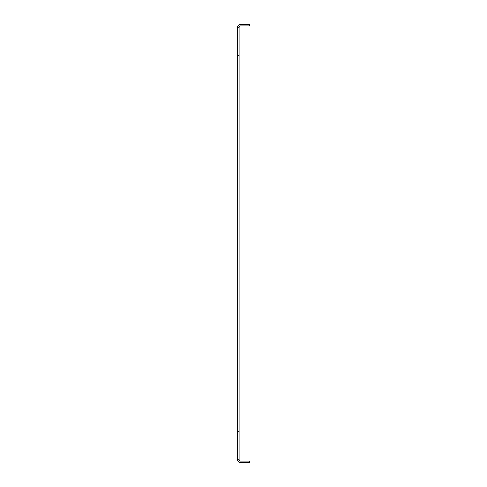 <?xml version="1.0" encoding="UTF-8"?>
<svg xmlns="http://www.w3.org/2000/svg" width="487" height="487" viewBox="0 0 487 487"><rect width="100%" height="100%" fill="white"/><g stroke="black" fill="none" stroke-linecap="round" stroke-linejoin="round"><path stroke-width="0.37" stroke-dasharray="2.44 1.83" d="M237.638 426.734L237.638 431.5L237.638 426.734M239.105 426.734L239.105 431.5L239.105 426.734M237.638 60.266L237.638 55.5L237.638 60.266M239.105 60.266L239.105 55.5L239.105 60.266M239.105 27.284L237.638 27.284A2.934 2.934 0 0 1 240.566 24.35L249.362 24.35L249.362 25.817L240.566 25.817A1.467 1.467 0 0 0 239.105 27.284L239.105 459.716L237.638 459.716L239.105 459.716L237.638 459.716L237.638 27.284M237.638 459.716A2.934 2.934 0 0 0 240.566 462.65L249.362 462.65L249.362 461.183L240.566 461.183A1.467 1.467 0 0 1 239.105 459.716M239.105 421.973L237.638 421.973L239.105 421.973M239.105 55.5L237.638 55.5L239.105 55.5M239.105 65.027L237.638 65.027L239.105 65.027M239.105 431.5L237.638 431.5L239.105 431.5"/><path stroke-width="0.73" d="M239.105 27.284A1.467 1.467 0 0 1 240.566 25.817L249.362 25.817L249.362 24.35L240.566 24.35A2.934 2.934 0 0 0 237.638 27.284L239.105 27.284L239.105 459.716A1.467 1.467 0 0 0 240.566 461.183L249.362 461.183L249.362 462.65L240.566 462.65A2.934 2.934 0 0 1 237.638 459.716L239.105 459.716M237.638 27.284L237.638 459.716"/></g></svg>
